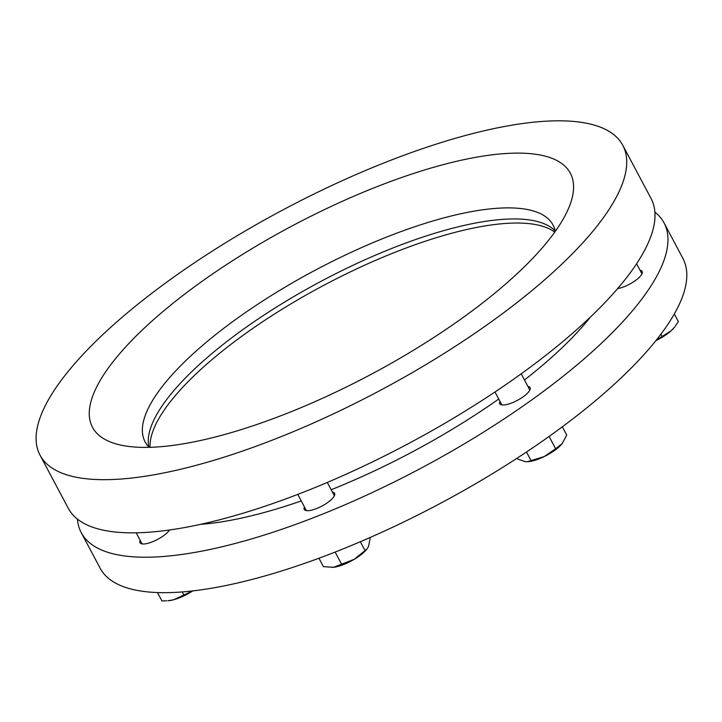 <?xml version="1.0" encoding="UTF-8"?>
<svg xmlns="http://www.w3.org/2000/svg" width="722" height="722" viewBox="0 0 722 722"><rect width="100%" height="100%" fill="white"/><g stroke="black" fill="none" stroke-linecap="round" stroke-linejoin="round"><path stroke-width="1.08" d="M84.248 478.524A329.999 102.524 152 0 1 40.044 455.176A329.999 102.524 152 0 1 224.235 243.612A329.999 102.524 152 0 1 578.584 121.964A329.999 102.524 152 0 1 622.788 145.321A329.999 102.524 152 0 1 438.597 356.876A329.999 102.524 152 0 1 84.248 478.524M622.788 145.321L651.063 198.496A329.999 102.524 152 0 1 466.872 410.051A329.999 102.524 152 0 1 112.515 531.699A329.999 102.524 152 0 1 68.319 508.351L40.044 455.176M148.849 447.053A231.004 71.767 152 0 1 288.448 299.738A231.004 71.767 152 0 1 527.999 219.759A231.004 71.767 152 0 1 555.209 230.986M149.12 447.333A231.004 71.767 152 0 1 145.122 441.927A231.004 71.767 152 0 1 274.062 293.836A231.004 71.767 152 0 1 522.105 208.685A231.004 71.767 152 0 1 553.043 225.029A231.004 71.767 152 0 1 555.29 231.365M534.099 154.057A270.597 84.068 152 0 1 570.118 204.443A270.597 84.068 152 0 1 380.693 369.177A270.597 84.068 152 0 1 128.733 446.44A270.597 84.068 152 0 1 118.516 444.572A270.597 84.068 152 0 1 207.349 277.591A270.597 84.068 152 0 1 534.099 154.057M169.553 529.993A17.157 5.334 152 0 1 151.99 541.978A17.157 5.334 152 0 1 139.987 542.736A17.157 5.334 152 0 1 140.185 540.309M332.436 492.115A17.157 5.334 152 0 1 334.566 493.307A17.157 5.334 152 0 1 316.272 508.667A17.157 5.334 152 0 1 304.26 509.416A17.157 5.334 152 0 1 304.467 506.988M527.899 386.414A17.157 5.334 152 0 1 530.029 387.606A17.157 5.334 152 0 1 511.727 402.966A17.157 5.334 152 0 1 499.723 403.715A17.157 5.334 152 0 1 499.922 401.288M640.044 270.245A17.157 5.334 152 0 1 642.174 271.436A17.157 5.334 152 0 1 623.871 286.796A17.157 5.334 152 0 1 617.617 288.601M77.444 519.127A329.999 102.524 -28 0 0 81.279 532.719L100.123 568.169A329.999 102.524 -28 0 0 331.001 553.666A329.999 102.524 -28 0 0 682.868 258.314L664.023 222.863A329.999 102.524 -28 0 0 654.89 212.088M81.279 532.719A329.999 102.524 -28 0 0 312.157 518.216A329.999 102.524 -28 0 0 664.023 222.863M331.172 489.742A270.597 84.068 -28 0 0 498.731 399.04M524.479 379.98A270.597 84.068 -28 0 0 590.461 316.994M200.436 524.371A270.597 84.068 -28 0 0 301.255 500.942M150.05 447.306A231.663 71.974 152 0 1 296.435 300.596A231.663 71.974 152 0 1 530.851 223.838A231.663 71.974 152 0 1 554.758 232.123M192.603 590.939L173.821 599.702L168.082 600.74A23.763 7.382 -28 0 0 173.821 599.702A23.763 7.382 -28 0 0 192.711 590.921M166.8 600.821L161.918 600.894L157.477 592.554M182.224 591.941L183.83 594.946M354.322 559.27A23.763 7.382 -28 0 0 366.938 549.036L354.322 559.27L333.51 567.321A23.763 7.382 -28 0 0 354.322 559.27M332.355 567.42L332.291 567.429A23.763 7.382 -28 0 0 332.355 567.42A23.763 7.382 -28 0 0 333.51 567.321L323.411 566.635L318.943 558.223M369.483 537.782L370.07 538.874L368.5 546.5L367.299 548.567M360.35 541.735L365.034 550.552M335.134 552.059L341.714 564.433M527.583 461.737A23.763 7.382 -28 0 0 527.818 461.719A23.763 7.382 -28 0 0 544.325 456.521A23.763 7.382 -28 0 0 562.122 443.687A23.763 7.382 -28 0 0 562.402 443.335A23.763 7.382 -28 0 0 562.483 443.236M562.33 426.81L566.716 435.059L562.122 443.687L555.642 448.741L544.325 456.521L527.439 461.746L525.354 461.674L517.683 459.048L517.196 458.127M549.09 436.431L555.642 448.741M526.482 452.017L531.121 460.735M655.901 340.631A23.763 7.382 -28 0 0 671.144 330.757A23.763 7.382 -28 0 0 674.547 327.165L671.144 330.757L656.181 340.288M674.321 313.962L678.382 321.597L675.133 326.407M660.874 334.223L662.011 336.353M136.205 532.818L142.117 543.928M297.771 494.389L306.39 510.607M327.292 482.44L334.358 495.734M494.985 391.992L501.853 404.907M521.194 373.806L529.822 390.033M636.596 263.756L641.966 273.864"/></g></svg>
